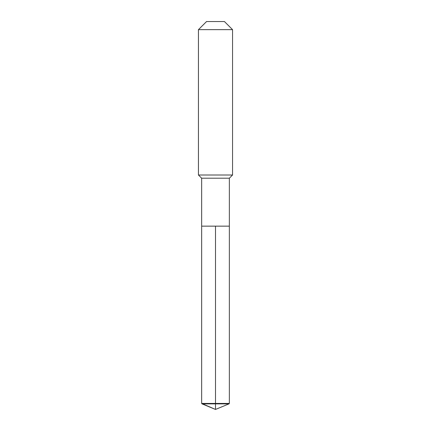 <?xml version="1.0" encoding="UTF-8"?>
<svg xmlns="http://www.w3.org/2000/svg" width="431" height="431" viewBox="0 0 431 431"><rect width="100%" height="100%" fill="white"/><g stroke="black" fill="none" stroke-linecap="round" stroke-linejoin="round"><path stroke-width="0.32" stroke-dasharray="2.15 1.62" d="M229.351 226.156L201.649 226.156L229.351 226.156M229.351 178.202L201.649 178.202M198.449 175.008L232.551 175.008M232.551 29.647L198.449 29.647M206.546 21.55L224.454 21.55M228.996 403.858L202.004 403.858M229.351 403.432L201.649 403.432M215.5 409.45L215.5 226.156"/><path stroke-width="0.65" d="M202.004 403.858L201.649 403.432L201.649 178.202L229.351 178.202L229.351 226.156L201.649 226.156L215.5 226.156L215.5 409.45L202.004 403.858L215.5 403.858L215.5 409.45L201.649 403.432L215.5 403.432L215.5 226.156L229.351 226.156L229.351 403.432L215.5 403.432L215.5 403.858L228.996 403.858L229.351 403.432M229.351 178.202L232.551 175.008L198.449 175.008L201.649 178.202M232.551 29.647L224.454 21.55L206.546 21.55L198.449 29.647L232.551 29.647L232.551 175.008M198.449 29.647L198.449 175.008M201.649 226.156L201.649 403.432M215.5 409.45L228.996 403.858"/></g></svg>
